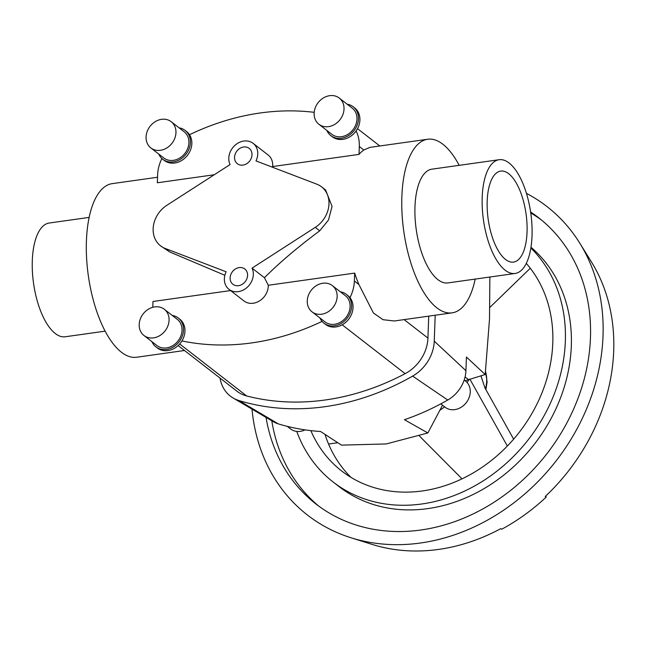 <?xml version="1.0" encoding="UTF-8"?>
<svg xmlns="http://www.w3.org/2000/svg" width="646" height="646" viewBox="0 0 646 646"><rect width="100%" height="100%" fill="white"/><g stroke="black" fill="none" stroke-linecap="round" stroke-linejoin="round"><path stroke-width="0.97" d="M255.986 160.919A16.085 13.445 -52.2 0 0 257.754 154.014A16.085 13.445 -52.2 0 0 253.127 143.347A16.085 13.445 -52.2 0 0 237.728 143.267A16.085 13.445 -52.2 0 0 228.789 158.092A16.085 13.445 -52.2 0 0 230.065 164.569L166.838 205.307A25.848 21.601 -52.2 0 0 153.15 228.716A25.848 21.601 -52.2 0 0 160.571 245.86A25.848 21.601 -52.2 0 0 165.255 248.484L226.132 271.772A16.085 13.445 -52.2 0 0 224.372 278.668A16.085 13.445 -52.2 0 0 228.991 289.335A16.085 13.445 -52.2 0 0 244.39 289.424A16.085 13.445 -52.2 0 0 253.329 274.598A16.085 13.445 -52.2 0 0 252.053 268.122L264.44 277.732C279.242 262.857 297.661 247.216 319.713 230.816L328.507 220.02L332.052 206.365L325.592 189.972L321.546 186.831A25.848 21.601 -52.2 0 0 316.863 184.199L255.986 160.919M272.119 167.088L272.628 166.555A16.085 13.445 -52.2 0 0 272.693 165.61A16.085 13.445 -52.2 0 0 268.074 154.943L253.127 143.347M251.997 154.822A9.69 8.099 127.8 0 1 246.61 163.761A9.69 8.099 127.8 0 1 237.332 163.713A9.69 8.099 127.8 0 1 234.546 157.285A9.69 8.099 127.8 0 1 239.932 148.346A9.69 8.099 127.8 0 1 249.211 148.394A9.69 8.099 127.8 0 1 251.997 154.822M247.58 275.406A9.69 8.099 127.8 0 1 242.185 284.345A9.69 8.099 127.8 0 1 232.907 284.288A9.69 8.099 127.8 0 1 230.121 277.861A9.69 8.099 127.8 0 1 235.507 268.93A9.69 8.099 127.8 0 1 244.794 268.978A9.69 8.099 127.8 0 1 247.58 275.406M442.51 405.195L427.862 432.965L404.436 419.714A240.417 200.946 -52.2 0 0 447.759 400.027A31.355 26.211 -52.2 0 0 465.928 370.683L466.428 357.044L485.194 374.535L489.515 318.979L489.862 277.021M485.194 374.535L465.12 380.736M435.202 315.232L434.249 341.169A37.331 31.202 127.8 0 1 412.624 376.101A246.392 205.937 127.8 0 1 238.923 400.544A37.331 31.202 127.8 0 1 233.117 398.001L273.395 421.741A31.355 26.211 -52.2 0 0 278.273 423.873A240.417 200.946 -52.2 0 0 320.594 431.504L341.459 445.126L386.235 443.947L427.862 432.965M464.183 380.01L465.5 381.027A16.594 13.865 127.8 0 1 470.264 392.033A16.594 13.865 127.8 0 1 461.042 407.327A16.594 13.865 127.8 0 1 445.151 407.246L440.806 403.871M228.991 289.335L243.938 300.939A16.085 13.445 -52.2 0 0 259.329 301.02A16.085 13.445 -52.2 0 0 268.276 286.194A16.085 13.445 -52.2 0 0 268.276 285.266L264.44 277.732M475.19 279.08A87.662 36.483 -98 0 1 452.103 312.85A87.662 36.483 -98 0 1 401.869 196.546A87.662 36.483 -98 0 1 427.676 139.245A87.662 36.483 -98 0 1 459.185 165.336M272.628 166.555L359.023 154.394A87.662 36.483 -98 0 1 363.835 150.009L369.908 147.377L427.676 139.245M105.145 331.148L65.214 336.768A57.437 23.91 -98 0 1 32.3 260.564A57.437 23.91 -98 0 1 49.209 223.023L89.14 217.403M515.12 273.468L447.896 282.924A57.437 23.91 -98 0 1 414.974 206.72A57.437 23.91 -98 0 1 431.891 169.171L499.116 159.715A57.437 23.91 82 0 0 482.207 197.256A57.437 23.91 82 0 0 515.12 273.468A57.437 23.91 82 0 0 532.029 235.919A57.437 23.91 82 0 0 499.116 159.715M161.888 158.52A37.331 31.202 127.8 0 0 157.632 174.872L157.341 182.778L214.23 174.767M157.543 177.254L112.226 183.634A87.662 36.483 82 0 0 86.419 240.926A87.662 36.483 82 0 0 136.653 357.238L184.506 350.503M487.189 201.124A45.947 19.122 -98 0 1 500.715 171.093A45.947 19.122 -98 0 1 527.047 232.059A45.947 19.122 -98 0 1 513.522 262.09A45.947 19.122 -98 0 1 487.189 201.124M150.841 147.918L163.793 157.971A16.594 13.865 -52.2 0 0 179.685 158.06A16.594 13.865 -52.2 0 0 188.907 142.758A16.594 13.865 -52.2 0 0 184.142 131.752L171.19 121.698A16.594 13.865 -52.2 0 0 155.298 121.618A16.594 13.865 -52.2 0 0 146.077 136.912A16.594 13.865 -52.2 0 0 150.841 147.918A16.594 13.865 -52.2 0 0 166.733 148.007A16.594 13.865 -52.2 0 0 175.954 132.705A16.594 13.865 -52.2 0 0 171.19 121.698M185.16 130.444L186.597 131.558A18.25 15.254 127.8 0 1 189.504 134.715A18.25 15.254 127.8 0 1 191.846 143.67A18.25 15.254 127.8 0 1 181.696 160.491A18.25 15.254 127.8 0 1 164.221 160.402L162.776 159.279A18.25 15.254 -52.2 0 0 180.258 159.376A18.25 15.254 -52.2 0 0 190.4 142.548A18.25 15.254 -52.2 0 0 185.16 130.444A18.25 15.254 -52.2 0 0 179.12 127.86M158.779 154.071A18.25 15.254 -52.2 0 0 162.776 159.279M143.969 335.492L156.921 345.537A16.594 13.865 -52.2 0 0 172.805 345.626A16.594 13.865 -52.2 0 0 182.035 330.332A16.594 13.865 -52.2 0 0 177.262 319.326L164.31 309.272A16.594 13.865 -52.2 0 0 148.427 309.184A16.594 13.865 -52.2 0 0 139.197 324.486A16.594 13.865 -52.2 0 0 143.969 335.492A16.594 13.865 -52.2 0 0 159.853 335.573A16.594 13.865 -52.2 0 0 169.074 320.279A16.594 13.865 -52.2 0 0 164.31 309.272M178.28 318.018L179.717 319.132A18.25 15.254 127.8 0 1 184.966 331.236A18.25 15.254 127.8 0 1 181.938 340.943A18.25 15.254 127.8 0 1 157.341 347.968L155.904 346.854A18.25 15.254 -52.2 0 0 173.378 346.95A18.25 15.254 -52.2 0 0 183.529 330.122A18.25 15.254 -52.2 0 0 178.28 318.018A18.25 15.254 -52.2 0 0 172.24 315.426M151.899 341.645A18.25 15.254 -52.2 0 0 155.904 346.854M318.914 124.274L331.866 134.32A16.594 13.865 -52.2 0 0 347.75 134.408A16.594 13.865 -52.2 0 0 356.98 119.114A16.594 13.865 -52.2 0 0 352.207 108.108L339.255 98.055A16.594 13.865 -52.2 0 0 323.371 97.966A16.594 13.865 -52.2 0 0 314.142 113.268A16.594 13.865 -52.2 0 0 318.914 124.274A16.594 13.865 -52.2 0 0 334.798 124.355A16.594 13.865 -52.2 0 0 344.019 109.061A16.594 13.865 -52.2 0 0 339.255 98.055M353.225 106.8L354.67 107.914A18.25 15.254 127.8 0 1 359.911 120.019A18.25 15.254 127.8 0 1 356.091 130.928A18.25 15.254 127.8 0 1 332.286 136.75L330.849 135.636A18.25 15.254 -52.2 0 0 348.323 135.733A18.25 15.254 -52.2 0 0 358.473 118.904A18.25 15.254 -52.2 0 0 353.225 106.8A18.25 15.254 -52.2 0 0 347.193 104.208M326.844 130.427A18.25 15.254 -52.2 0 0 330.849 135.636M312.034 311.84L324.986 321.894A16.594 13.865 -52.2 0 0 340.878 321.983A16.594 13.865 -52.2 0 0 350.1 306.68A16.594 13.865 -52.2 0 0 345.335 295.674L332.375 285.621A16.594 13.865 -52.2 0 0 316.492 285.54A16.594 13.865 -52.2 0 0 307.27 300.834A16.594 13.865 -52.2 0 0 312.034 311.84A16.594 13.865 -52.2 0 0 327.918 311.929A16.594 13.865 -52.2 0 0 337.147 296.627A16.594 13.865 -52.2 0 0 332.375 285.621M346.353 294.366L347.79 295.48A18.25 15.254 127.8 0 1 349.979 297.653A18.25 15.254 127.8 0 1 353.031 307.593A18.25 15.254 127.8 0 1 342.889 324.413A18.25 15.254 127.8 0 1 325.406 324.324L323.969 323.202A18.25 15.254 -52.2 0 0 341.443 323.299A18.25 15.254 -52.2 0 0 351.594 306.47A18.25 15.254 -52.2 0 0 346.353 294.366A18.25 15.254 -52.2 0 0 340.313 291.782M319.964 317.993A18.25 15.254 -52.2 0 0 323.969 323.202M351.053 477.418A139.488 116.579 127.8 0 1 325.019 434.395M526.288 263.39A139.488 116.579 127.8 0 1 552.782 343.115A139.488 116.579 127.8 0 1 475.238 471.709A139.488 116.579 127.8 0 1 341.677 470.982A139.488 116.579 127.8 0 1 310.839 430.632M530.98 247.256A153.433 128.239 127.8 0 1 571.322 345.99A153.433 128.239 127.8 0 1 486.018 487.439A153.433 128.239 127.8 0 1 339.102 486.64L333.126 482.005A153.433 128.239 -52.2 0 0 480.043 482.804A153.433 128.239 -52.2 0 0 565.339 341.346A153.433 128.239 -52.2 0 0 530.867 247.991M296.756 431.415A153.433 128.239 -52.2 0 0 333.126 482.005M530.6 211.969A181.332 151.56 127.8 0 1 538.36 217.532A181.332 151.56 127.8 0 1 590.46 337.818A181.332 151.56 127.8 0 1 489.644 504.986A181.332 151.56 127.8 0 1 316.023 504.042A181.332 151.56 127.8 0 1 266.023 417.397M530.746 212.97A181.332 151.56 127.8 0 1 541.316 219.898M526.433 193.364A195.278 163.212 127.8 0 1 579.769 243.13L591.405 261.905A187.219 156.477 127.8 0 1 613.7 350.988A187.219 156.477 127.8 0 1 545.216 496.508L546.225 497.049A186.662 156.017 127.8 0 1 501.764 529.203L500.755 528.654A187.219 156.477 127.8 0 1 372.169 544.417L351.093 537.795A195.278 163.212 127.8 0 1 252.005 409.128M579.769 243.13A195.278 163.212 127.8 0 1 603.017 336.049A195.278 163.212 127.8 0 1 351.093 537.795M337.793 442.736L328.556 444.036M481.399 375.681A71.682 59.908 127.8 0 1 481.117 376.335L480.592 375.924M530.285 268.243L489.838 307.439M419.424 436.01L462.019 478.848M545.676 496.071L546.225 497.049M319.043 506.319A181.332 151.56 127.8 0 1 271.805 420.796M507.352 446.023L469.852 379.105M481.117 376.335L484.985 388.012L513.643 439.159M230.574 290.571L152.989 301.488L152.771 307.302M160.571 245.86L169.688 251.924L224.856 275.285M452.103 312.85L394.335 320.981L383.005 319.697L373.404 312.971L358.901 284.515A87.662 36.483 -98 0 1 354.67 273.105L268.276 285.266M252.053 268.122L315.28 227.376A25.848 21.601 -52.2 0 0 328.975 203.975A25.848 21.601 -52.2 0 0 321.546 186.831M354.67 273.105L354.379 281.01A37.331 31.202 127.8 0 1 349.979 297.653M322.063 321.377A246.392 205.937 127.8 0 1 181.938 340.943M356.091 130.928A37.331 31.202 127.8 0 1 359.313 146.497L359.023 154.394M178.135 345.562L236.977 391.226A37.331 31.202 -52.2 0 0 246.667 395.958A246.392 205.937 -52.2 0 0 405.131 373.663A37.331 31.202 -52.2 0 0 427.935 338.084L428.734 316.144M233.117 398.001A37.331 31.202 127.8 0 1 220.036 378.08M305.057 429.873A16.594 13.865 127.8 0 1 290.643 428.984L287.276 426.368M469.19 379.299A89.6 74.888 127.8 0 1 467.098 382.537M444.593 406.81A89.6 74.888 127.8 0 1 439.934 410.267M189.504 134.715A246.392 205.937 127.8 0 1 314.206 112.331M485.526 371.668A31.517 26.341 127.8 0 1 486.696 380.954A31.517 26.341 127.8 0 1 485.421 388.795M169.688 251.924L165.255 248.484M315.28 227.376L319.713 230.816M363.835 150.009L359.313 146.497M427.935 338.084L404.121 319.608M358.901 284.515L354.379 281.01M468.398 379.533L465.063 376.941M238.923 400.544L278.273 423.873M412.624 376.101L447.759 400.027M434.249 341.169L465.928 370.683M405.131 373.663L342.186 324.817M246.667 395.958L179.685 343.979M485.558 371.361L487.1 381.939L485.881 389.611M379.824 145.98L357.504 128.651"/></g></svg>

